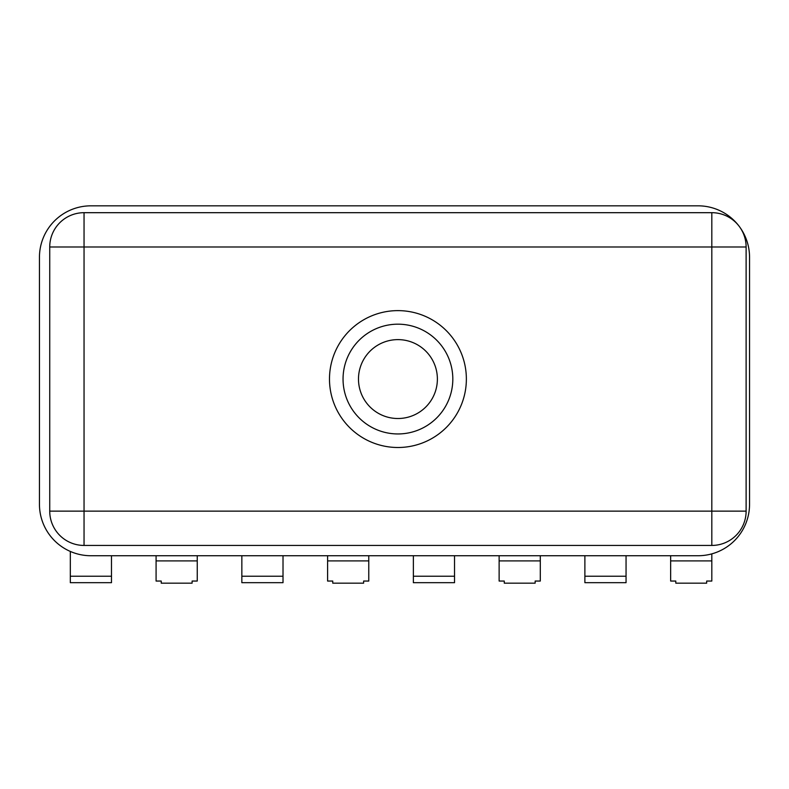 <?xml version="1.0" encoding="UTF-8"?>
<svg xmlns="http://www.w3.org/2000/svg" width="789" height="789" viewBox="0 0 789 789"><rect width="100%" height="100%" fill="white"/><g stroke="black" fill="none" stroke-linecap="round" stroke-linejoin="round"><path stroke-width="1.18" d="M70.32 576.217L111.486 576.217L111.486 582.686L70.32 582.686L70.32 551.432M111.486 576.217L111.486 555.732M241.848 576.217L283.014 576.217L283.014 582.686L241.848 582.686L241.848 555.732M283.014 576.217L283.014 555.732M413.367 576.217L454.533 576.217L454.533 582.686L413.367 582.686L413.367 555.732M454.533 576.217L454.533 555.732M584.886 576.217L626.052 576.217L626.052 582.686L584.886 582.686L584.886 555.732M626.052 576.217L626.052 555.732M156.084 555.732L156.084 560.91L197.25 560.91L197.25 555.732M197.25 560.91L197.25 581.049L192.102 581.049L192.102 583.17L161.232 583.17L161.232 581.049L156.084 581.049L156.084 560.91M327.603 555.732L327.603 560.91L368.769 560.91L368.769 555.732M368.769 560.91L368.769 581.049L363.63 581.049L363.63 583.17L332.751 583.17L332.751 581.049L327.603 581.049L327.603 560.91M499.131 555.732L499.131 560.91L540.297 560.91L540.297 555.732M540.297 560.91L540.297 581.049L535.149 581.049L535.149 583.17L504.27 583.17L504.27 581.049L499.131 581.049L499.131 560.91M670.65 555.732L670.65 560.91L711.816 560.91L711.816 553.868M711.816 560.91L711.816 581.049L706.668 581.049L706.668 583.17L675.798 583.17L675.798 581.049L670.65 581.049L670.65 560.91M739.273 226.433A51.453 51.453 0 0 1 749.55 257.283L749.55 504.27A51.453 51.453 0 0 1 698.097 555.732L90.903 555.732A51.453 51.453 0 0 1 39.45 504.27L39.45 257.283A51.453 51.453 0 0 1 90.903 205.83L698.097 205.83A51.453 51.453 0 0 1 739.244 226.384M711.816 545.436L84.048 545.436A34.302 34.302 0 0 1 49.737 511.134L49.737 246.987A34.302 34.302 0 0 1 84.048 212.685L84.048 246.987L711.816 246.987L711.816 511.134L84.048 511.134L84.048 545.436A34.302 34.302 0 0 1 49.737 511.134L84.048 511.134L84.048 246.987L49.737 246.987A34.302 34.302 0 0 1 84.048 212.685L711.816 212.685A34.302 34.302 0 0 1 746.118 246.987L711.816 246.987L711.816 212.685A34.302 34.302 0 0 1 746.118 246.987L746.118 511.134A34.302 34.302 0 0 1 711.816 545.436L711.816 511.134L746.118 511.134A34.302 34.302 0 0 1 711.816 545.436M397.932 447.501A68.436 68.436 0 0 0 457.196 344.842A68.436 68.436 0 0 0 338.659 344.842A68.436 68.436 0 0 0 397.932 447.501M397.932 433.95A54.885 54.885 0 0 0 452.817 379.065A54.885 54.885 0 0 0 397.932 324.18A54.885 54.885 0 0 0 343.047 379.065A54.885 54.885 0 0 0 397.932 433.95A54.885 54.885 0 0 0 452.817 379.065A54.885 54.885 0 0 0 397.932 324.18A54.885 54.885 0 0 0 343.047 379.065M437.382 379.065A39.45 39.45 0 0 1 378.207 413.229A39.45 39.45 0 0 1 378.207 344.901A39.45 39.45 0 0 1 437.382 379.065"/></g></svg>
